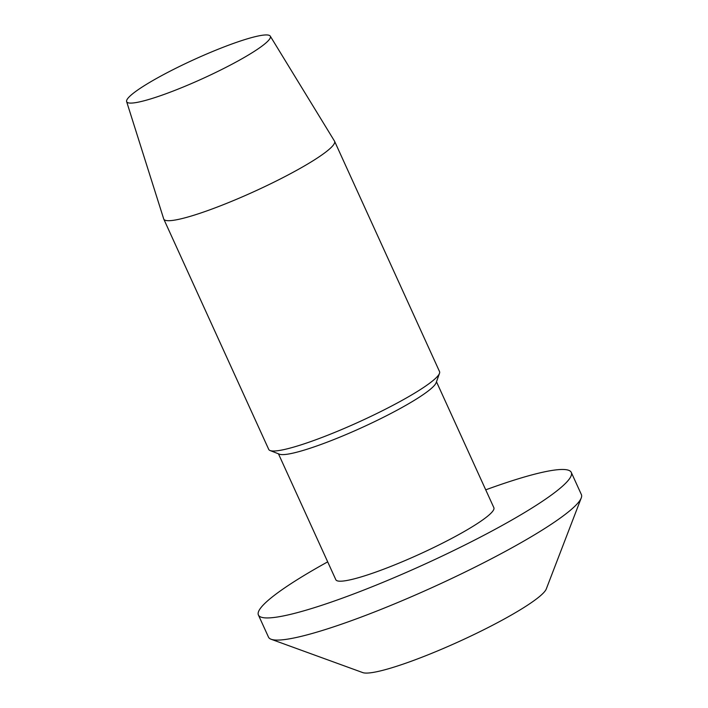 <?xml version="1.0" encoding="UTF-8"?>
<svg xmlns="http://www.w3.org/2000/svg" width="708" height="708" viewBox="0 0 708 708"><rect width="100%" height="100%" fill="white"/><g stroke="black" fill="none" stroke-linecap="round" stroke-linejoin="round"><path stroke-width="1.06" d="M163.778 219.108L268.73 449.412A93.854 12.417 -24.5 0 0 270.084 450.536A93.854 12.417 -24.5 0 0 374.036 414.861A93.854 12.417 -24.5 0 0 439.5 373.328A93.854 12.417 -24.5 0 0 439.535 371.576L334.583 141.264A93.854 12.417 155.5 0 1 254.322 191.479A93.854 12.417 155.5 0 1 163.778 219.108A93.854 12.417 155.5 0 1 163.707 218.922L126.626 101.598A78.942 10.443 155.5 0 1 181.779 65.348A78.942 10.443 155.5 0 1 270.27 36.135A78.942 10.443 155.5 0 1 202.842 78.517A78.942 10.443 155.5 0 1 126.626 101.598M270.27 36.135L334.486 141.087A93.854 12.417 155.5 0 1 334.583 141.264M270.084 450.536L279.386 454.173A86.836 11.487 -24.5 0 0 375.567 421.163A86.836 11.487 -24.5 0 0 436.137 382.736L439.5 373.328M278.448 453.801L335.831 579.719A86.836 11.487 -24.5 0 0 419.605 554.16A86.836 11.487 -24.5 0 0 493.865 507.698L436.482 381.78M327.689 561.86A171.92 22.736 -24.5 0 0 258.402 614.995A171.92 22.736 -24.5 0 0 451.297 551.7A171.92 22.736 -24.5 0 0 571.285 472.413A171.92 22.736 -24.5 0 0 485.723 489.839M258.402 614.995L268.5 637.147A171.92 22.736 -24.5 0 0 271.155 639.271A171.92 22.736 -24.5 0 0 461.386 573.852A171.92 22.736 -24.5 0 0 581.241 497.963A171.92 22.736 -24.5 0 0 581.374 494.565L571.285 472.413M271.155 639.271L362.77 672.6A101.748 13.461 -24.5 0 0 475.36 633.881A101.748 13.461 -24.5 0 0 546.284 588.967L581.241 497.963"/></g></svg>
